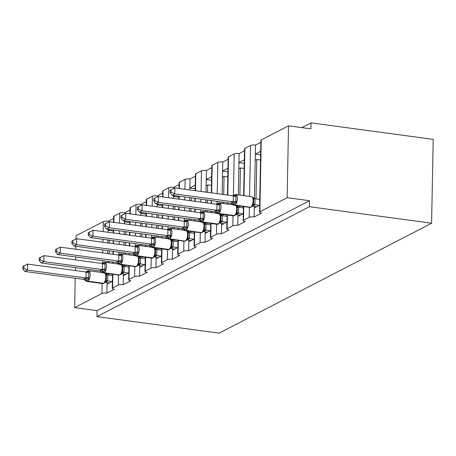 <?xml version="1.0" encoding="UTF-8"?>
<svg xmlns="http://www.w3.org/2000/svg" width="456" height="456" viewBox="0 0 456 456"><rect width="100%" height="100%" fill="white"/><g stroke="black" fill="none" stroke-linecap="round" stroke-linejoin="round"><path stroke-width="0.68" d="M112.41 281.375L107.04 284.156L106.864 293.14A3.711 0.929 1.1 0 0 101.933 293.499L74.664 307.606L97.077 310.633L96.963 316.624L219.114 333.137L431.593 223.229L433.2 139.376L311.049 122.864L301.843 127.623M106.864 293.14L114.416 289.235A3.711 0.929 -178.9 0 1 112.279 288.352A3.711 0.929 -178.9 0 1 112.626 287.964L118.292 285.034A3.711 0.929 1.1 0 1 123.228 284.675L130.775 280.771A3.711 0.929 -178.9 0 1 128.638 279.887A3.711 0.929 -178.9 0 1 128.985 279.505L134.651 276.575A3.711 0.929 1.1 0 1 139.587 276.216L147.14 272.306A3.711 0.929 -178.9 0 1 144.997 271.423A3.711 0.929 -178.9 0 1 145.35 271.041L151.01 268.111A3.711 0.929 1.1 0 1 155.946 267.752L163.499 263.847A3.711 0.929 -178.9 0 1 161.361 262.958A3.711 0.929 -178.9 0 1 161.709 262.576L167.375 259.646A3.711 0.929 1.1 0 1 172.305 259.287L179.858 255.383A3.711 0.929 -178.9 0 1 177.72 254.499A3.711 0.929 -178.9 0 1 178.068 254.112L183.734 251.182A3.711 0.929 1.1 0 1 188.67 250.823L196.217 246.918A3.711 0.929 -178.9 0 1 194.079 246.035A3.711 0.929 -178.9 0 1 194.427 245.653L200.093 242.723A3.711 0.929 1.1 0 1 205.029 242.364L212.581 238.454A3.711 0.929 -178.9 0 1 210.438 237.57A3.711 0.929 -178.9 0 1 210.792 237.188L216.452 234.259A3.711 0.929 1.1 0 1 221.388 233.899L228.94 229.995A3.711 0.929 -178.9 0 1 226.803 229.106A3.711 0.929 -178.9 0 1 227.151 228.724L232.816 225.794A3.711 0.929 1.1 0 1 237.747 225.435L245.299 221.53A3.711 0.929 -178.9 0 1 243.162 220.641A3.711 0.929 -178.9 0 1 243.51 220.259L249.175 217.33A3.711 0.929 1.1 0 1 254.112 216.97L254.283 207.987L259.658 205.206M254.112 216.97L261.659 213.066A3.711 0.929 -178.9 0 1 259.521 212.182L260.9 140.311A3.711 0.929 -178.9 0 1 261.254 139.929L288.517 125.822L287.137 197.693L309.55 200.725L97.077 310.633M256.015 198.901L256.768 159.497L255.195 160.312L255.491 145.099L260.86 142.323M254.459 198.628L255.195 160.312M260.524 160.005L256.768 159.497M255.314 154.082L260.69 151.306M237.747 225.435L237.924 216.452L243.293 213.67M239.651 207.36L239.679 206.021M239.89 195.105L240.409 167.962L238.836 168.777L239.126 153.564L244.501 150.782M238.1 207.087L238.123 205.81M238.334 194.894L238.836 168.777M244.165 168.469L240.409 167.962M238.955 162.547L244.33 159.765M221.388 233.899L221.559 224.916L226.934 222.135M223.292 215.825L223.32 214.485M223.531 203.57L223.554 202.225M223.702 194.53L224.05 176.426L222.477 177.241L222.767 162.028L228.142 159.247M221.741 215.551L221.764 214.274M221.975 203.359L221.998 202.014M222.146 194.319L222.477 177.241M227.8 176.934L224.05 176.426M222.596 171.011L227.971 168.23M205.029 242.364L205.2 233.375L210.575 230.599M206.933 224.289L206.956 222.944M207.166 212.029L207.195 210.689M207.343 202.994L207.4 200.041M207.548 192.346L207.691 184.891L206.118 185.7L206.408 170.493L211.783 167.711M205.382 224.016L205.405 222.739M205.616 211.818L205.639 210.478M205.787 202.783L205.844 199.831M205.992 192.136L206.118 185.7M211.441 185.398L207.691 184.891M206.237 179.476L211.607 176.694M188.67 250.823L188.841 241.84L194.216 239.058M190.574 232.754L190.597 231.409M190.807 220.493L190.836 219.154M190.978 211.459L191.035 208.506M191.184 200.811L191.241 197.858M189.018 232.48L189.046 231.198M189.251 220.282L189.28 218.943M189.428 211.248L189.485 208.295M189.633 200.6L189.69 197.647M189.838 189.952L190.049 178.951L195.419 176.176M189.873 187.935L195.248 185.159M172.305 259.287L172.482 250.304L177.851 247.522M174.209 241.213L174.238 239.873M174.448 228.958L174.471 227.612M174.619 219.917L174.676 216.97M174.825 209.27L174.882 206.323M172.659 240.939L172.681 239.662M172.892 228.747L172.921 227.407M173.069 219.712L173.126 216.76M173.274 209.065L173.326 206.112M173.474 198.417L173.531 195.464M173.668 188.516L173.685 187.416L179.06 184.634M173.514 196.399L174.956 195.658M155.946 267.752L156.117 258.769L161.492 255.987M157.85 249.677L157.879 248.338M158.084 237.422L158.112 236.077M158.26 228.382L158.317 225.429M158.466 217.734L158.523 214.782M156.3 249.403L156.322 248.127M156.533 237.211L156.556 235.866M156.704 228.171L156.761 225.218M156.91 217.523L156.967 214.576M157.115 206.876L157.172 203.929M157.303 196.975L157.326 195.88L162.701 193.099M157.155 204.864L158.591 204.117M139.587 276.216L139.758 267.227L145.133 264.451M141.491 258.142L141.514 256.796M141.725 245.881L141.753 244.541M141.901 236.846L141.958 233.894M142.107 226.199L142.158 223.246M139.941 257.868L139.963 256.591M140.174 245.67L140.197 244.33M140.345 236.635L140.402 233.683M140.551 225.988L140.608 223.035M140.756 215.34L140.813 212.388M140.944 205.439L140.967 204.345L146.342 201.563M140.796 213.328L142.232 212.581M123.228 284.675L123.399 275.692L128.774 272.91M125.132 266.606L125.155 265.261M125.366 254.345L125.394 253.006M125.537 245.311L125.594 242.358M125.742 234.663L125.799 231.711M123.576 266.332L123.604 265.05M123.81 254.135L123.838 252.795M123.986 245.1L124.043 242.147M124.192 234.452L124.249 231.5M124.397 223.805L124.454 220.852M124.585 213.904L124.608 212.804L129.977 210.028M124.431 221.787L125.873 221.046M108.767 275.065L108.796 273.725M109.007 262.81L109.03 261.465M109.178 253.77L109.235 250.823M109.383 243.122L109.44 240.175M107.217 274.791L107.24 273.514M107.451 262.599L107.479 261.26M107.627 253.564L107.684 250.612M107.833 242.917L107.884 239.964M108.032 232.269L108.089 229.317M108.226 222.368L108.243 221.268L113.618 218.487M108.072 230.251L109.514 229.51M287.137 197.693L259.869 211.801A3.711 0.929 -178.9 0 0 259.521 212.182M311.049 122.864L310.935 128.854L288.517 125.822M103.119 231.602L103.312 221.627L76.044 235.735L75.981 239.064M103.312 221.627A3.711 0.929 1.1 0 1 108.243 221.268M119.478 223.138L119.671 213.163L114.006 216.093A3.711 0.929 -178.9 0 0 113.658 216.475L113.544 222.34M119.671 213.163A3.711 0.929 1.1 0 1 124.608 212.804M135.842 214.679L136.03 204.704L130.37 207.634A3.711 0.929 -178.9 0 0 130.017 208.016L129.903 213.875M136.03 204.704A3.711 0.929 1.1 0 1 140.967 204.345M152.201 206.215L152.389 196.24L146.729 199.169A3.711 0.929 -178.9 0 0 146.376 199.551L146.268 205.411M152.389 196.24A3.711 0.929 1.1 0 1 157.326 195.88M168.56 197.75L168.754 187.775L163.088 190.705A3.711 0.929 -178.9 0 0 162.741 191.087L162.627 196.946M168.754 187.775A3.711 0.929 1.1 0 1 173.685 187.416M184.919 189.286L185.113 179.311L179.447 182.24A3.711 0.929 -178.9 0 0 179.1 182.622L178.986 188.488M185.113 179.311A3.711 0.929 1.1 0 1 190.049 178.951M201.079 191.474L201.472 170.852L195.812 173.782A3.711 0.929 -178.9 0 0 195.459 174.163L195.145 190.671M201.472 170.852A3.711 0.929 1.1 0 1 206.408 170.493M217.233 193.657L217.831 162.387L212.171 165.317A3.711 0.929 -178.9 0 0 211.818 165.699L211.299 192.854M217.831 162.387A3.711 0.929 1.1 0 1 222.767 162.028M233.392 195.732L234.196 153.923L228.53 156.853A3.711 0.929 -178.9 0 0 228.182 157.234L227.453 195.037M234.196 153.923A3.711 0.929 1.1 0 1 239.126 153.564M249.575 196.416L250.555 145.458L244.889 148.388A3.711 0.929 -178.9 0 0 244.541 148.77L243.641 195.613M250.555 145.458A3.711 0.929 1.1 0 1 255.491 145.099M74.664 307.606L75.229 278.245M75.377 270.55L75.434 267.598M75.576 259.903L75.633 256.95M75.781 249.255L75.838 246.303M309.55 200.725L309.436 206.71L96.963 316.624M431.593 223.229L309.436 206.71M108.072 230.32L113.379 231.038M107.04 284.156L107.069 282.555M124.431 221.855L129.738 222.574M140.79 213.397L146.097 214.109M157.155 204.932L162.461 205.65M173.514 196.468L178.82 197.186M189.873 188.003L195.179 188.721M206.232 179.544L211.538 180.257M222.596 171.08L227.903 171.798M238.955 162.615L244.262 163.333M255.314 154.151L260.621 154.869M123.399 275.692L123.428 274.09M139.758 267.227L139.787 265.626M156.117 258.769L156.151 257.161M172.482 250.304L172.51 248.702M188.841 241.84L188.869 240.238M205.2 233.375L205.234 231.773M221.559 224.916L221.593 223.309M237.924 216.452L237.952 214.85M254.283 207.987L254.311 206.386M102.275 272.574L88.601 270.727A5.324 2.16 97.7 0 1 90.14 274.831A5.324 2.16 97.7 0 1 87.786 281.147L87.472 281.312A5.324 2.16 97.7 0 1 86.857 281.432L102.549 283.558A5.324 2.16 -82.3 0 0 103.164 283.432A1.237 1.089 62.6 0 0 103.751 283.336L105.228 282.07L105.256 281.101L106.436 278.61L106.316 275.088L105.228 273.241M86.326 272.027A2.725 2.394 62.6 0 0 86.651 271.548L89.273 271.434L88.749 272.716L88.663 277.208L89.131 278.918L85.745 280.668M23.894 265.911L22.846 266.452L22.8 268.84L23.849 268.299L23.894 265.911L27.628 264.098L86.104 272.004L89.273 271.434M27.628 264.098L27.514 270.089L85.99 277.989L86.104 272.004M23.849 268.299L27.514 270.089L24.892 271.44L83.465 279.363L85.99 277.989M109.503 282.88L105.079 282.281M105.399 273.611L107.781 274.934L107.684 280.873L104.943 282.264M112.524 275.572L107.781 274.934M112.125 281.523L107.667 280.924M106.43 278.61L106.316 275.088A2.725 0.319 165.1 0 0 107.793 274.985M105.256 281.101L107.565 280.907M89.131 278.918L86.087 278.006M86.857 281.432L83.465 279.363M24.892 271.44L22.8 268.84M118.64 264.109L104.96 262.263A5.324 2.16 97.7 0 1 106.504 266.367A5.324 2.16 97.7 0 1 104.15 272.688L103.831 272.848A5.324 2.16 97.7 0 1 103.221 272.973L118.908 275.093A5.324 2.16 -82.3 0 0 119.523 274.968A1.237 1.089 62.6 0 0 120.116 274.871L121.587 273.606L121.615 272.637L122.795 270.146L122.681 266.629L121.592 264.782M102.685 263.562A2.725 2.394 62.6 0 0 103.01 263.083L105.632 262.969L105.108 264.252L105.022 268.744L105.49 270.454L102.11 272.203M40.253 257.446L39.205 257.988L39.159 260.382L40.208 259.84L40.253 257.446L43.987 255.634L102.463 263.539L105.632 262.969M43.987 255.634L43.873 261.624L102.349 269.53L102.463 263.539M40.208 259.84L43.873 261.624L41.251 262.981L99.824 270.898L102.349 269.53M125.862 274.421L121.438 273.822M121.763 265.147L124.157 266.521L124.043 272.414L121.302 273.799M128.883 267.113L124.14 266.469M128.484 273.064L124.026 272.46M122.789 270.146L122.681 266.629A2.725 0.319 165.1 0 0 124.157 266.521M121.615 272.637L123.929 272.443M105.49 270.454L102.452 269.542M103.221 272.973L99.824 270.898M41.251 262.981L39.159 260.382M134.999 255.651L121.319 253.798A5.324 2.16 97.7 0 1 122.864 257.908A5.324 2.16 97.7 0 1 120.509 264.224L120.196 264.383A5.324 2.16 97.7 0 1 119.58 264.508L135.267 266.629A5.324 2.16 -82.3 0 0 135.882 266.509A1.237 1.089 62.6 0 0 136.475 266.407L137.951 265.147L137.98 264.172L139.154 261.687L139.04 258.164L137.951 256.318M119.05 255.103A2.725 2.394 62.6 0 0 119.369 254.619L121.991 254.505L121.467 255.787L121.381 260.279L121.849 261.995L118.469 263.745M56.612 248.982L55.569 249.523L55.524 251.917L56.567 251.376L56.612 248.982L60.352 247.169L118.822 255.075L121.991 254.505M60.352 247.169L60.238 253.16L118.708 261.066L118.822 255.075M56.567 251.376L60.238 253.16L57.616 254.516L116.189 262.434L118.708 261.066M142.221 265.956L137.797 265.358M138.122 256.688L140.505 258.005L140.402 263.95L137.666 265.341M145.242 258.649L140.505 258.005M144.843 264.6L140.385 263.995M139.154 261.687L139.04 258.164A2.725 0.319 165.1 0 0 140.516 258.056M137.98 264.172L140.288 263.984M121.849 261.995L118.811 261.077M119.58 264.508L116.189 262.434M57.616 254.516L55.524 251.917M151.358 247.186L137.683 245.334A5.324 2.16 97.7 0 1 139.222 249.443A5.324 2.16 97.7 0 1 136.868 255.759L136.555 255.924A5.324 2.16 97.7 0 1 135.939 256.044L151.631 258.164A5.324 2.16 -82.3 0 0 152.241 258.045A1.237 1.089 62.6 0 0 152.834 257.948L154.31 256.682L154.339 255.708L155.524 253.177L155.399 249.7L154.31 247.853M135.409 246.639A2.725 2.394 62.6 0 0 135.734 246.16L138.356 246.04L137.832 247.323L137.746 251.82L138.208 253.53L134.828 255.28M72.977 240.517L71.928 241.059L71.883 243.453L72.931 242.911L72.977 240.517L76.711 238.71L135.284 246.628L138.356 246.04M76.711 238.71L76.597 244.695L135.067 252.601L135.187 246.61M72.931 242.911L76.597 244.695L73.975 246.052L132.548 253.975L135.067 252.601M158.585 257.492L154.156 256.893M154.481 248.224L156.864 249.546L156.761 255.485L154.025 256.876M161.606 250.184L156.864 249.546M161.207 256.135L156.75 255.531M155.513 253.222L155.399 249.7A2.725 0.319 165.1 0 0 156.875 249.592M154.339 255.708L156.647 255.52M138.208 253.53L135.17 252.613M135.939 256.044L132.548 253.975M73.975 246.052L71.883 243.453M167.722 238.722L154.042 236.875A5.324 2.16 97.7 0 1 155.581 240.979A5.324 2.16 97.7 0 1 153.227 247.294L152.914 247.46A5.324 2.16 97.7 0 1 152.298 247.579L167.99 249.706A5.324 2.16 -82.3 0 0 168.606 249.58A1.237 1.089 62.6 0 0 169.193 249.483L170.669 248.218L170.698 247.249L171.878 244.758L171.758 241.235L170.669 239.389M151.768 238.174A2.725 2.394 62.6 0 0 152.093 237.696L154.715 237.582L154.191 238.864L154.105 243.356L154.573 245.066L151.187 246.816M89.336 232.058L88.287 232.6L88.242 234.988L89.29 234.447L89.336 232.058L93.07 230.246L151.546 238.152L154.715 237.582M93.07 230.246L92.956 236.236L151.432 244.137L151.546 238.152M89.29 234.447L92.956 236.236L90.334 237.587L148.907 245.51L151.432 244.137M174.944 249.027L170.521 248.429M170.84 239.759L173.223 241.081L173.126 247.021L170.384 248.412M177.965 241.72L173.223 241.081M177.566 247.671L173.109 247.072M171.872 244.758L171.758 241.235A2.725 0.319 165.1 0 0 173.234 241.133M170.698 247.249L173.006 247.055M154.573 245.066L151.529 244.154M152.298 247.579L148.907 245.51M90.334 237.587L88.242 234.988M184.081 230.257L170.401 228.41A5.324 2.16 97.7 0 1 171.946 232.514A5.324 2.16 97.7 0 1 169.592 238.836L169.273 238.995A5.324 2.16 97.7 0 1 168.663 239.121L184.349 241.241A5.324 2.16 -82.3 0 0 184.965 241.116A1.237 1.089 62.6 0 0 185.558 241.019L187.028 239.753L187.057 238.784L188.237 236.293L188.123 232.777L187.034 230.93M168.127 229.71A2.725 2.394 62.6 0 0 168.452 229.231L171.074 229.117L170.55 230.4L170.464 234.891L170.932 236.601L167.551 238.351M105.695 223.594L104.646 224.135L104.601 226.529L105.649 225.988L105.695 223.594L109.429 221.781L167.905 229.687L171.074 229.117M109.429 221.781L109.315 227.772L167.791 235.678L167.905 229.687M105.649 225.988L109.315 227.772L106.693 229.129L165.266 237.046L167.791 235.678M191.303 240.563L186.88 239.97M187.205 231.295L189.599 232.668L189.485 238.562L186.743 239.947M194.324 233.261L189.582 232.617M193.925 239.212L189.468 238.608M188.231 236.293L188.123 232.777A2.725 0.319 165.1 0 0 189.599 232.668M187.057 238.784L189.371 238.591M170.932 236.601L167.893 235.689M168.663 239.121L165.266 237.046M106.693 229.129L104.601 226.529M200.44 221.798L186.76 219.946A5.324 2.16 97.7 0 1 188.305 224.056A5.324 2.16 97.7 0 1 185.951 230.371L185.638 230.531A5.324 2.16 97.7 0 1 185.022 230.656L200.708 232.777A5.324 2.16 -82.3 0 0 201.324 232.657A1.237 1.089 62.6 0 0 201.917 232.554L203.393 231.295L203.422 230.32L204.596 227.835L204.482 224.312L203.393 222.465M184.492 221.251A2.725 2.394 62.6 0 0 184.811 220.767L187.433 220.653L186.909 221.935L186.823 226.427L187.291 228.142L183.91 229.892M122.054 215.129L121.011 215.671L120.965 218.065L122.008 217.523L122.054 215.129L125.793 213.317L184.264 221.223L187.433 220.653M125.793 213.317L125.679 219.307L184.15 227.213L184.264 221.223M122.008 217.523L125.679 219.307L123.057 220.664L181.63 228.581L184.15 227.213M207.662 232.104L203.239 231.505M203.564 222.836L205.947 224.152L205.844 230.098L203.108 231.488M210.683 224.797L205.947 224.152M210.284 230.747L205.827 230.143M204.596 227.835L204.482 224.312A2.725 0.319 165.1 0 0 205.958 224.204M203.422 230.32L205.73 230.132M187.291 228.142L184.252 227.225M185.022 230.656L181.63 228.581M123.057 220.664L120.965 218.065M216.799 213.334L203.125 211.481A5.324 2.16 97.7 0 1 204.664 215.591A5.324 2.16 97.7 0 1 202.31 221.907L201.997 222.072A5.324 2.16 97.7 0 1 201.381 222.192L217.073 224.312A5.324 2.16 -82.3 0 0 217.683 224.192A1.237 1.089 62.6 0 0 218.276 224.09L219.752 222.83L219.781 221.855L220.966 219.325L220.841 215.848L219.752 214.001M200.851 212.787A2.725 2.394 62.6 0 0 201.176 212.308L203.798 212.188L203.273 213.471L203.188 217.968L203.655 219.678L200.269 221.428M138.419 206.665L137.37 207.206L137.324 209.6L138.373 209.059L138.419 206.665L142.152 204.858L200.725 212.775L203.798 212.188M142.152 204.858L142.038 210.843L200.509 218.749L200.629 212.758M138.373 209.059L142.038 210.843L139.416 212.2L197.989 220.123L200.509 218.749M224.027 223.639L219.598 223.041M219.923 214.371L222.306 215.694L222.203 221.633L219.467 223.024M227.048 216.332L222.306 215.694M226.649 222.283L222.192 221.679M220.955 219.37L220.841 215.848A2.725 0.319 165.1 0 0 222.317 215.739M219.781 221.855L222.089 221.667M203.655 219.678L200.611 218.76M201.381 222.192L197.989 220.123M139.416 212.2L137.324 209.6M233.164 204.869L219.484 203.023A5.324 2.16 97.7 0 1 221.023 207.127A5.324 2.16 97.7 0 1 218.669 213.442L218.356 213.607A5.324 2.16 97.7 0 1 217.74 213.727L233.432 215.853A5.324 2.16 -82.3 0 0 234.048 215.728A1.237 1.089 62.6 0 0 234.635 215.631L236.111 214.366L236.14 213.397L237.32 210.906L237.2 207.383L236.111 205.536M217.21 204.322A2.725 2.394 62.6 0 0 217.535 203.843L220.157 203.729L219.632 205.012L219.547 209.504L220.014 211.213L216.628 212.963M154.778 198.206L153.729 198.748L153.683 201.136L154.732 200.594L154.778 198.206L158.511 196.393L216.988 204.299L220.157 203.729M158.511 196.393L158.397 202.384L216.874 210.284L216.988 204.299M154.732 200.594L158.397 202.384L155.775 203.735L214.349 211.658L216.874 210.284M240.386 215.175L235.963 214.576M236.282 205.907L238.665 207.229L238.568 213.169L235.826 214.559M243.407 207.868L238.665 207.229M243.008 213.818L238.551 213.22M237.314 210.906L237.2 207.383A2.725 0.319 165.1 0 0 238.676 207.28M236.14 213.397L238.448 213.203M220.014 211.213L216.97 210.301M217.74 213.727L214.349 211.658M155.775 203.735L153.683 201.136M253.479 203.416L253.564 198.924L252.852 197.437L251.535 196.678A5.324 2.16 -82.3 0 1 253.074 200.782A5.324 2.16 -82.3 0 1 250.72 207.104A1.237 1.089 -117.4 0 0 251.313 207.001L252.47 205.901L252.499 204.932L253.479 203.416A2.725 0.986 -161.8 0 0 254.927 204.71L252.185 206.095M233.569 195.858A2.725 2.394 62.6 0 0 233.894 195.379L236.516 195.265L235.991 196.547L235.906 201.039L236.373 202.749L232.993 204.499M171.137 189.742L170.088 190.283L170.042 192.677L171.091 192.136L171.137 189.742L174.87 187.929L233.347 195.835L236.516 195.265M174.87 187.929L174.756 193.92L233.233 201.826L233.347 195.835M171.091 192.136L174.756 193.92L172.134 195.276L230.707 203.194L233.233 201.826M256.745 206.71L252.322 206.118M252.647 197.442L255.041 198.816L254.927 204.71M259.766 199.409L255.024 198.765M259.367 205.36L254.91 204.755M253.673 202.441L253.564 198.924A2.725 0.319 165.1 0 0 255.041 198.816M252.499 204.932L254.813 204.738M236.373 202.749L233.335 201.837M251.535 196.678L235.843 194.558A5.324 2.16 97.7 0 1 237.388 198.662A5.324 2.16 97.7 0 1 235.034 204.983L234.715 205.143A5.324 2.16 97.7 0 1 234.105 205.268L230.707 203.194M172.134 195.276L170.042 192.677M259.869 211.801L261.254 139.929M249.175 217.33L249.364 207.332M243.51 220.259L243.772 206.574M243.983 195.658L244.889 148.388M232.816 225.794L233.005 215.791M227.151 228.724L227.413 215.038M227.624 204.123L227.647 202.777M227.795 195.082L228.53 156.853M216.452 234.259L216.646 224.255M217.033 204.197L217.084 201.352M210.792 237.188L211.054 223.503M211.265 212.581L211.288 211.242M211.436 203.547L211.493 200.594M211.641 192.899L212.171 165.317M200.093 242.723L200.287 232.72M200.668 212.661L200.725 209.817M200.874 202.116L200.931 199.169M194.427 245.653L194.695 231.961M194.9 221.046L194.929 219.706M195.077 212.011L195.134 209.059M195.282 201.364L195.339 198.411M195.487 190.716L195.812 173.782M183.734 251.182L183.922 241.184M184.309 221.12L184.366 218.276M184.515 210.581L184.566 207.628M184.714 199.933L184.771 196.981M178.068 254.112L178.33 240.426M178.541 229.51L178.57 228.171M178.718 220.476L178.769 217.523M178.917 209.828L178.974 206.876M179.122 199.181L179.179 196.228M179.328 188.533L179.447 182.24M167.375 259.646L167.563 249.643M167.95 229.585L168.002 226.74M168.15 219.045L168.207 216.093M168.355 208.398L168.412 205.445M161.709 262.576L161.971 248.89M162.182 237.975L162.205 236.63M162.353 228.935L162.41 225.982M162.558 218.287L162.615 215.335M162.763 207.64L162.82 204.693M162.969 196.992L163.088 190.705M151.01 268.111L151.204 258.107M151.591 238.049L151.643 235.205M151.791 227.51L151.848 224.557M151.996 216.862L152.053 213.91M145.35 271.041L145.612 257.355M145.823 246.434L145.846 245.094M145.994 237.399L146.051 234.447M146.199 226.752L146.256 223.799M146.405 216.104L146.461 213.151M146.61 205.456L146.729 199.169M134.651 276.575L134.845 266.572M135.227 246.514L135.284 243.669M135.432 235.969L135.489 233.022M135.637 225.327L135.694 222.374M128.985 279.505L129.253 265.814M129.458 254.898L129.487 253.559M129.635 245.864L129.692 242.911M129.84 235.216L129.897 232.264M130.046 224.569L130.097 221.616M130.245 213.921L130.37 207.634M118.292 285.034L118.48 275.036M118.868 254.972L118.925 252.128M119.073 244.433L119.124 241.48M119.272 233.785L119.329 230.833M112.626 287.964L112.888 274.278M113.099 263.363L113.128 262.023M113.276 254.328L113.327 251.376M113.476 243.681L113.533 240.728M113.681 233.033L113.738 230.08M113.886 222.385L114.006 216.093M101.933 293.499L102.121 283.495M102.509 263.437L102.56 260.593M102.708 252.898L102.765 249.945M102.913 242.25L102.971 239.297M104.071 283.17A1.237 1.089 -117.4 0 1 103.478 283.273A5.324 2.16 -82.3 0 0 105.832 276.952A5.324 2.16 -82.3 0 0 104.926 273.201M84.292 278.719A2.725 2.394 62.6 0 1 86.48 280.503A1.237 1.089 62.6 0 0 87.472 281.312L103.478 283.273L87.786 281.147A1.237 1.089 -117.4 0 1 86.794 280.337A2.725 2.394 62.6 0 0 84.605 278.559M86.651 271.548A1.237 1.089 -117.4 0 1 87.244 271.041M85.922 272.209L87.392 270.944A1.237 1.089 62.6 0 0 86.965 271.383A2.725 2.394 62.6 0 1 86.475 272.032M102.549 283.558L103.751 283.336A1.237 1.089 62.6 0 0 103.905 283.239M106.744 281.551A2.725 2.394 62.6 0 0 105.535 281.722M106.43 281.711A2.725 2.394 62.6 0 0 105.456 281.791L105.228 282.07M106.231 279.585A2.725 0.986 -161.8 0 0 107.684 280.873M85.973 277.943A2.725 0.319 165.1 0 0 88.663 277.208M86.087 272.05A2.725 0.986 -161.8 0 0 88.749 272.716M120.43 274.706A1.237 1.089 -117.4 0 1 119.837 274.808A5.324 2.16 -82.3 0 0 122.191 268.487A5.324 2.16 -82.3 0 0 121.285 264.736M100.651 270.254A2.725 2.394 62.6 0 1 102.839 272.038A1.237 1.089 62.6 0 0 103.831 272.848L119.523 274.968L104.15 272.688A1.237 1.089 -117.4 0 1 103.153 271.879A2.725 2.394 62.6 0 0 100.964 270.094M103.01 263.083A1.237 1.089 -117.4 0 1 103.603 262.582M102.281 263.745L103.751 262.485A1.237 1.089 62.6 0 0 103.324 262.924A2.725 2.394 62.6 0 1 102.834 263.568M118.908 275.093L120.116 274.871A1.237 1.089 62.6 0 0 120.264 274.774M123.103 273.087A2.725 2.394 62.6 0 0 121.9 273.258M122.789 273.252A2.725 2.394 62.6 0 0 121.815 273.332M122.596 271.12A2.725 0.986 -161.8 0 0 124.043 272.414M102.332 269.479A2.725 0.319 165.1 0 0 105.022 268.744M102.446 263.585A2.725 0.986 -161.8 0 0 105.108 264.252M136.789 266.247A1.237 1.089 -117.4 0 1 136.196 266.344A5.324 2.16 -82.3 0 0 138.55 260.028A5.324 2.16 -82.3 0 0 137.644 256.278M117.01 261.795A2.725 2.394 62.6 0 1 119.198 263.574A1.237 1.089 62.6 0 0 120.196 264.383L135.882 266.509L120.509 264.224A1.237 1.089 -117.4 0 1 119.512 263.414A2.725 2.394 62.6 0 0 117.323 261.63M119.369 254.619A1.237 1.089 -117.4 0 1 119.962 254.117M118.64 255.286L120.116 254.02A1.237 1.089 62.6 0 0 119.683 254.459A2.725 2.394 62.6 0 1 119.198 255.109M135.267 266.629L136.475 266.407A1.237 1.089 62.6 0 0 136.623 266.31M139.462 264.623A2.725 2.394 62.6 0 0 138.259 264.793M139.148 264.788A2.725 2.394 62.6 0 0 138.179 264.868M138.955 262.656A2.725 0.986 -161.8 0 0 140.402 263.95M118.697 261.014A2.725 0.319 165.1 0 0 121.381 260.279M118.811 255.121A2.725 0.986 -161.8 0 0 121.467 255.787M153.148 257.782A1.237 1.089 -117.4 0 1 152.56 257.879A5.324 2.16 -82.3 0 0 154.915 251.564A5.324 2.16 -82.3 0 0 154.003 247.813M133.369 253.331A2.725 2.394 62.6 0 1 135.557 255.115A1.237 1.089 62.6 0 0 136.555 255.924L152.56 257.879L136.868 255.759A1.237 1.089 -117.4 0 1 135.877 254.95A2.725 2.394 62.6 0 0 133.688 253.165M135.734 246.16A1.237 1.089 -117.4 0 1 136.327 245.653M134.999 246.821L136.475 245.556A1.237 1.089 62.6 0 0 136.048 245.995A2.725 2.394 62.6 0 1 135.557 246.645M151.631 258.164L152.834 257.948A1.237 1.089 62.6 0 0 152.982 257.851M155.827 256.158A2.725 2.394 62.6 0 0 154.618 256.329M155.507 256.323A2.725 2.394 62.6 0 0 154.538 256.403M155.314 254.191A2.725 0.986 -161.8 0 0 156.761 255.485M135.056 252.55A2.725 0.319 165.1 0 0 137.746 251.82M135.17 246.662A2.725 0.986 -161.8 0 0 137.832 247.323M169.512 249.318A1.237 1.089 -117.4 0 1 168.919 249.421A5.324 2.16 -82.3 0 0 171.274 243.099A5.324 2.16 -82.3 0 0 170.367 239.349M149.733 244.866A2.725 2.394 62.6 0 1 151.922 246.65A1.237 1.089 62.6 0 0 152.914 247.46L168.919 249.421L153.227 247.294A1.237 1.089 -117.4 0 1 152.236 246.485A2.725 2.394 62.6 0 0 150.047 244.707M152.093 237.696A1.237 1.089 -117.4 0 1 152.686 237.188M151.363 238.357L152.834 237.091A1.237 1.089 62.6 0 0 152.407 237.53A2.725 2.394 62.6 0 1 151.916 238.18M167.99 249.706L169.193 249.483A1.237 1.089 62.6 0 0 169.347 249.386M172.186 247.699A2.725 2.394 62.6 0 0 170.977 247.87M171.872 247.859A2.725 2.394 62.6 0 0 170.897 247.939M171.673 245.733A2.725 0.986 -161.8 0 0 173.126 247.021M151.415 244.091A2.725 0.319 165.1 0 0 154.105 243.356M151.529 238.197A2.725 0.986 -161.8 0 0 154.191 238.864M185.871 240.853A1.237 1.089 -117.4 0 1 185.278 240.956A5.324 2.16 -82.3 0 0 187.633 234.635A5.324 2.16 -82.3 0 0 186.726 230.884M166.092 236.402A2.725 2.394 62.6 0 1 168.281 238.186A1.237 1.089 62.6 0 0 169.273 238.995L184.965 241.116L169.592 238.836A1.237 1.089 -117.4 0 1 168.595 238.026A2.725 2.394 62.6 0 0 166.406 236.242M168.452 229.231A1.237 1.089 -117.4 0 1 169.045 228.73M167.722 229.892L169.199 228.633A1.237 1.089 62.6 0 0 168.766 229.072A2.725 2.394 62.6 0 1 168.275 229.716M184.349 241.241L185.558 241.019A1.237 1.089 62.6 0 0 185.706 240.922M188.545 239.235A2.725 2.394 62.6 0 0 187.342 239.406M188.231 239.4A2.725 2.394 62.6 0 0 187.256 239.48M188.037 237.268A2.725 0.986 -161.8 0 0 189.485 238.562M167.779 235.627A2.725 0.319 165.1 0 0 170.464 234.891M167.888 229.733A2.725 0.986 -161.8 0 0 170.55 230.4M202.23 232.395A1.237 1.089 -117.4 0 1 201.637 232.492A5.324 2.16 -82.3 0 0 203.992 226.176A5.324 2.16 -82.3 0 0 203.085 222.425M182.451 227.943A2.725 2.394 62.6 0 1 184.64 229.721A1.237 1.089 62.6 0 0 185.638 230.531L201.324 232.657L185.951 230.371A1.237 1.089 -117.4 0 1 184.954 229.562A2.725 2.394 62.6 0 0 182.765 227.778M184.811 220.767A1.237 1.089 -117.4 0 1 185.404 220.265M184.081 221.434L185.558 220.168A1.237 1.089 62.6 0 0 185.125 220.607A2.725 2.394 62.6 0 1 184.64 221.257M200.708 232.777L201.917 232.554A1.237 1.089 62.6 0 0 202.065 232.457M204.904 230.77A2.725 2.394 62.6 0 0 203.701 230.941M204.59 230.935A2.725 2.394 62.6 0 0 203.621 231.015M204.396 228.804A2.725 0.986 -161.8 0 0 205.844 230.098M184.138 227.162A2.725 0.319 165.1 0 0 186.823 226.427M184.252 221.268A2.725 0.986 -161.8 0 0 186.909 221.935M218.589 223.93A1.237 1.089 -117.4 0 1 218.002 224.027A5.324 2.16 -82.3 0 0 220.356 217.711A5.324 2.16 -82.3 0 0 219.444 213.961M198.81 219.478A2.725 2.394 62.6 0 1 200.999 221.263A1.237 1.089 62.6 0 0 201.997 222.072L218.002 224.027L202.31 221.907A1.237 1.089 -117.4 0 1 201.318 221.097A2.725 2.394 62.6 0 0 199.13 219.313M201.176 212.308A1.237 1.089 -117.4 0 1 201.769 211.801M200.44 212.969L201.917 211.704A1.237 1.089 62.6 0 0 201.489 212.143A2.725 2.394 62.6 0 1 200.999 212.792M217.073 224.312L218.276 224.09A1.237 1.089 62.6 0 0 218.424 223.999M221.268 222.306A2.725 2.394 62.6 0 0 220.06 222.477M220.949 222.471A2.725 2.394 62.6 0 0 219.98 222.551M220.755 220.339A2.725 0.986 -161.8 0 0 222.203 221.633M200.497 218.698A2.725 0.319 165.1 0 0 203.188 217.968M200.611 212.809A2.725 0.986 -161.8 0 0 203.273 213.471M234.954 215.466A1.237 1.089 -117.4 0 1 234.361 215.568A5.324 2.16 -82.3 0 0 236.715 209.247A5.324 2.16 -82.3 0 0 235.809 205.496M215.175 211.014A2.725 2.394 62.6 0 1 217.364 212.798A1.237 1.089 62.6 0 0 218.356 213.607L234.361 215.568L218.669 213.442A1.237 1.089 -117.4 0 1 217.677 212.633A2.725 2.394 62.6 0 0 215.488 210.854M217.535 203.843A1.237 1.089 -117.4 0 1 218.128 203.336M216.805 204.505L218.276 203.239A1.237 1.089 62.6 0 0 217.848 203.678A2.725 2.394 62.6 0 1 217.358 204.328M233.432 215.853L234.635 215.631A1.237 1.089 62.6 0 0 234.789 215.534M237.627 213.847A2.725 2.394 62.6 0 0 236.419 214.018M237.314 214.006A2.725 2.394 62.6 0 0 236.339 214.086M237.114 211.88A2.725 0.986 -161.8 0 0 238.568 213.169M216.856 210.239A2.725 0.319 165.1 0 0 219.547 209.504M216.97 204.345A2.725 0.986 -161.8 0 0 219.632 205.012M234.105 205.268L249.791 207.389A5.324 2.16 -82.3 0 0 250.407 207.263L235.034 204.983A1.237 1.089 -117.4 0 1 234.036 204.174A2.725 2.394 62.6 0 0 231.847 202.39M231.534 202.549A2.725 2.394 62.6 0 1 233.723 204.334A1.237 1.089 62.6 0 0 234.715 205.143L250.407 207.263A1.237 1.089 62.6 0 0 251.148 207.07M233.894 195.379A1.237 1.089 -117.4 0 1 234.487 194.877M233.164 196.04L234.64 194.78A1.237 1.089 62.6 0 0 234.207 195.219A2.725 2.394 62.6 0 1 233.723 195.863M253.986 205.382A2.725 2.394 62.6 0 0 252.784 205.553M253.673 205.548A2.725 2.394 62.6 0 0 252.698 205.627M233.221 201.774A2.725 0.319 165.1 0 0 235.906 201.039M233.329 195.88A2.725 0.986 -161.8 0 0 235.991 196.547M112.279 288.352L112.546 274.233M112.757 263.317L112.786 261.978M112.934 254.277L112.991 251.33M113.134 243.629L113.191 240.682M113.339 232.987L113.396 230.035M128.638 279.887L128.911 265.768M129.116 254.853L129.145 253.513M129.293 245.818L129.35 242.866M129.498 235.171L129.555 232.218M129.703 224.523L129.76 221.57M144.997 271.423L145.27 257.304M145.481 246.388L145.504 245.049M145.652 237.354L145.709 234.401M145.857 226.706L145.914 223.753M146.062 216.058L146.119 213.106M161.361 262.958L161.629 248.845M161.84 237.929L161.863 236.584M162.011 228.889L162.068 225.937M162.216 218.242L162.273 215.289M162.421 207.594L162.478 204.641M177.72 254.499L177.988 240.38M178.199 229.465L178.228 228.125M178.376 220.425L178.433 217.478M178.575 209.777L178.632 206.83M178.78 199.135L178.837 196.183M194.079 246.035L194.353 231.916M194.558 221L194.587 219.661M194.735 211.966L194.792 209.013M194.94 201.318L194.997 198.366M210.438 237.57L210.712 223.451M210.923 212.536L210.946 211.196M211.094 203.501L211.151 200.549M226.803 229.106L227.071 214.993M227.282 204.077L227.305 202.732M243.162 220.641L243.43 206.528M88.601 270.727L87.392 270.944M105.61 273.606L105.923 273.913M104.96 262.263L103.751 262.485M121.803 273.304L121.587 273.611M121.969 265.141L122.288 265.449M121.319 253.798L120.116 254.02M138.162 264.839L137.946 265.147M138.328 256.677L138.647 256.984M137.683 245.334L136.475 245.556M154.521 256.38L154.31 256.682M154.687 248.218L155.006 248.52M154.042 236.875L152.834 237.091M170.886 247.916L170.669 248.218M171.051 239.753L171.37 240.061M170.401 228.41L169.199 228.633M187.245 239.451L187.028 239.759M187.41 231.289L187.73 231.597M186.76 219.946L185.558 220.168M203.604 230.987L203.387 231.295M203.769 222.824L204.088 223.132M203.125 211.481L201.917 211.704M219.963 222.528L219.752 222.83M220.128 214.366L220.447 214.668M219.484 203.023L218.276 203.239M236.328 214.063L236.111 214.366M236.493 205.901L236.812 206.209M235.843 194.558L234.64 194.78M251.313 207.001L249.791 207.389M252.687 205.599L252.47 205.907M252.852 197.437L253.171 197.744"/></g></svg>
